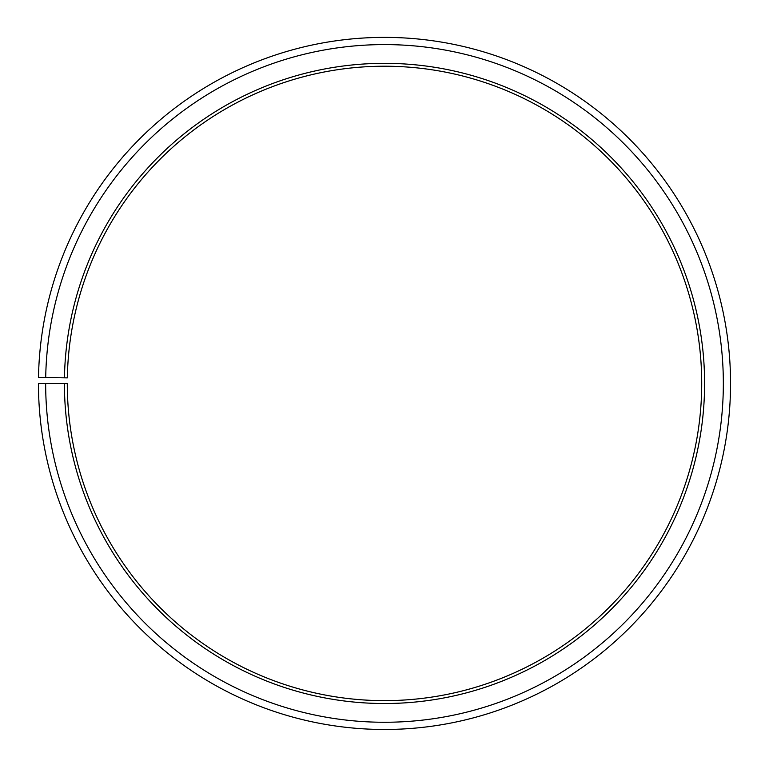 <?xml version="1.0" encoding="UTF-8"?>
<svg xmlns="http://www.w3.org/2000/svg" width="769" height="769" viewBox="0 0 769 769"><rect width="100%" height="100%" fill="white"/><g stroke="black" fill="none" stroke-linecap="round" stroke-linejoin="round"><path stroke-width="1.15" d="M701.713 383.423A317.213 317.213 0 0 0 387.268 66.23A317.213 317.213 0 0 0 67.336 377.887L64.452 377.839A320.096 320.096 0 0 1 387.297 63.346A320.096 320.096 0 0 1 704.596 383.423A320.096 320.096 0 0 1 384.5 703.52A320.096 320.096 0 0 1 64.404 383.423L67.288 383.423A317.213 317.213 0 0 0 384.5 700.636A317.213 317.213 0 0 0 701.713 383.423M45.707 377.512L38.498 377.387A346.05 346.05 0 0 1 387.518 37.393A346.05 346.05 0 0 1 730.55 383.423A346.05 346.05 0 0 1 384.5 729.473A346.05 346.05 0 0 1 38.45 383.423L45.659 383.423A338.841 338.841 0 0 0 384.5 722.264A338.841 338.841 0 0 0 723.341 383.423A338.841 338.841 0 0 0 387.461 44.602A338.841 338.841 0 0 0 45.707 377.512L64.452 377.839M45.659 383.423L64.404 383.423"/></g></svg>
